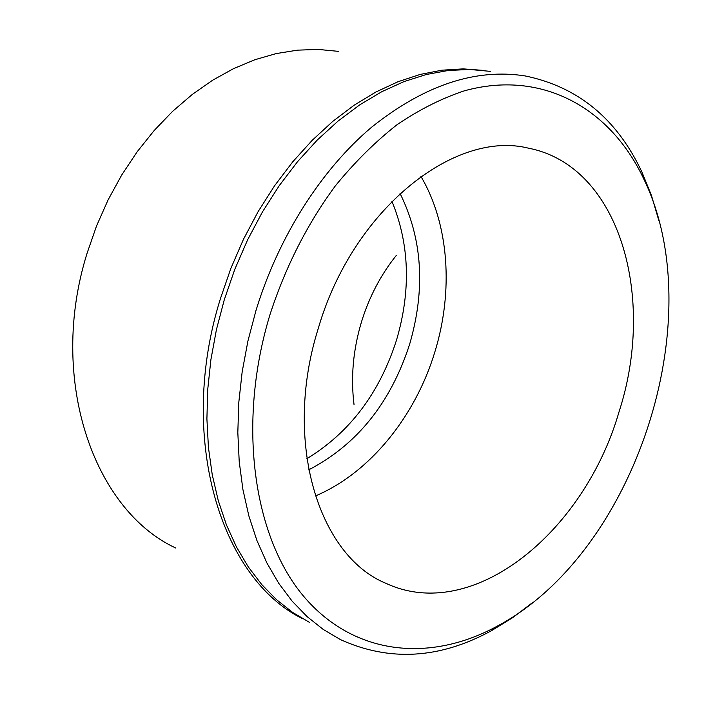 <?xml version="1.0" encoding="UTF-8"?>
<svg xmlns="http://www.w3.org/2000/svg" width="704" height="704" viewBox="0 0 704 704"><rect width="100%" height="100%" fill="white"/><g stroke="black" fill="none" stroke-linecap="round" stroke-linejoin="round"><path stroke-width="1.06" d="M338.571 51.366L318.358 49.438L297.537 50.151L276.32 53.557L254.927 59.708L233.614 68.605L212.626 80.221L192.227 94.486L172.682 111.267L154.246 130.425L137.192 151.738L121.739 174.97L108.117 199.848L96.51 226.046L87.085 253.238C47.573 379.218 93.746 510.11 175.745 548.02M658.812 220.431L651.473 195.536L641.969 172.163C617.012 118.879 578.054 86.803 525.087 75.926C475.411 68.147 424.266 85.228 371.65 127.169C321.455 169.488 278.564 236.447 255.966 310.543L247.905 341.088L242.167 371.853L238.797 402.45L237.82 432.502L239.219 461.657L242.924 489.57L248.864 515.944L256.916 540.505L266.93 563.024L278.74 583.308L292.178 601.198L307.058 616.581L323.162 629.376L340.305 639.54C389.506 661.901 439.965 658.918 491.674 630.573L512.582 617.716L532.708 602.483M269.922 314.802C285.49 266.842 307.331 223.828 335.438 185.759C354.772 162.105 375.32 141.742 397.091 124.67C419.232 109.674 441.54 98.428 464.006 90.93C542.872 68.913 610.993 108.979 643.887 179.203C711.674 319.106 634.999 552.983 497.376 626.076C431.068 662.35 354.816 656.286 304.014 596.728C253.44 537.372 236.817 423.843 269.922 314.802M490.442 71.368L469.744 69.467L448.298 70.479L426.325 74.501L404.061 81.576L381.744 91.722L359.656 104.905L338.078 121.053L317.284 140.026L297.572 161.647L279.215 185.689L262.478 211.869L247.606 239.853L234.81 269.289L224.277 299.781L216.436 329.604L210.901 359.647L207.724 389.541L206.906 418.924L208.428 447.445L212.256 474.786L218.275 500.65L226.38 524.762L236.43 546.894L248.266 566.861L261.703 584.505L276.558 599.72L292.635 612.41L309.742 622.538M318.322 328.275C282.665 441.065 318.375 555.755 385.862 583.29C473.378 624.166 584.496 531.467 618.992 411.972C656.269 297.704 620.013 165.994 528.51 148.183C454.634 129.545 352.81 209.484 318.322 328.275M315.295 496.003C369.785 473.079 415.342 416.513 434.87 351.903C453.561 291.245 449.161 224.189 420.904 176.387M308.651 469.876C357.007 444.778 390.676 402.89 409.649 344.203C425.665 289.089 422.453 238.823 400.022 193.398M483.824 70.435L463.214 68.878L441.901 70.198L420.094 74.457L398.024 81.726L375.936 91.995L354.094 105.239L332.763 121.378L312.242 140.281L292.785 161.77L274.674 185.618L258.166 211.543L243.496 239.237L230.877 268.347L220.475 298.496C176.81 437.422 220.686 578.899 302.676 618.728M354.05 404.747C350.645 377.379 353.118 349.782 361.469 321.966C369.151 297 380.758 274.824 396.299 255.438M306.803 458.735C349.668 432.643 379.588 393.034 396.563 339.935C411.101 290.409 409.543 244.174 391.89 201.23M643.887 179.203L641.969 172.163M497.376 626.076L491.674 630.573"/></g></svg>
